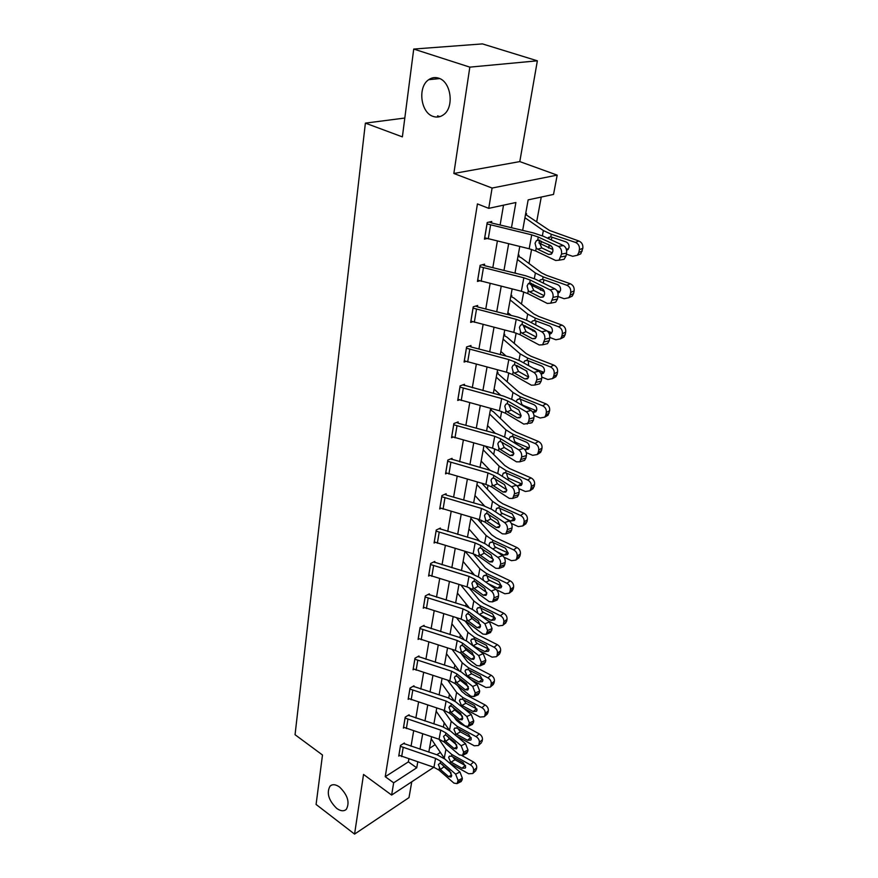 <?xml version="1.0" encoding="UTF-8"?>
<svg xmlns="http://www.w3.org/2000/svg" width="878" height="878" viewBox="0 0 878 878"><rect width="100%" height="100%" fill="white"/><g stroke="black" fill="none" stroke-linecap="round" stroke-linejoin="round"><path stroke-width="1.32" d="M339.599 787.072C347.732 795.084 349.971 802.514 346.316 809.351C343.825 811.524 340.598 811.184 336.625 808.331C328.559 800.297 326.364 792.889 330.051 786.106C332.488 783.977 335.67 784.306 339.599 787.072M438.539 78.131C451.226 81.511 454.552 107.643 443.357 114.853C440.174 117.114 436.794 117.641 433.194 116.434C420.661 112.801 417.412 86.944 428.727 79.678C431.789 77.549 435.06 77.034 438.539 78.131M404.813 118.036L365.38 123.129L295.052 734.71L322.489 755.003L316.091 804.457L354.569 834.1L409.005 797.619L411.76 781.793M439.812 116.642L437.573 115.852M365.38 123.129L402.376 136.88L413.725 49.058L482.45 43.9L537.358 60.812L469.829 67.134L453.849 173.471L492.097 188.046L557.19 175.128L553.535 194.411L528.15 199.877L522.662 230.376M453.849 173.471L519.798 161.596L537.358 60.812M519.798 161.596L557.19 175.128M443.401 727.017L444.191 722.748M448.757 698.021L449.448 694.235M454.255 668.224L454.859 664.942M459.907 637.593L460.412 634.849M465.724 606.072L466.13 603.91M471.716 573.652L472.002 572.094M475.009 555.829L475.25 554.479M477.873 540.277L478.049 539.355M481.078 522.97L481.561 520.325M487.323 489.145L488.058 485.139M493.754 454.31L494.753 448.877M500.372 418.444L501.656 411.475M507.199 381.48L508.779 372.887M514.234 343.364L516.132 333.058M521.488 304.062L523.738 291.924M528.984 263.499L531.585 249.418M536.71 221.618L541.254 197.056M413.725 49.058L469.829 67.134M429.496 748.33L435.137 744.698M525.637 213.793L526.581 213.584L526.339 214.934L549.507 230.453L578.898 241.022C581.894 242.394 583.201 244.819 582.816 248.287L580.786 253.83L577.505 255.125M518.163 255.399L519.085 255.158L518.854 256.464M510.908 295.699L511.83 295.425L511.6 296.698M503.884 334.77L504.795 334.474L504.565 335.703M497.069 372.656L497.969 372.338L497.749 373.523L518.788 392.016L523.628 394.859L545.973 403.858C548.75 405.296 549.968 407.557 549.65 410.63L548.091 415.184L546.27 416.26M490.451 409.411L491.351 409.071L491.142 410.235M511.479 227.72L515.891 202.511L488.739 208.349L477.434 203.916L385.244 776.701L408.369 761.874L408.863 758.987M411.036 746.267L413.648 730.957M415.854 718.061L418.565 702.159M420.803 689.087L423.624 672.581M425.896 659.301L428.826 642.158M431.131 628.692L434.171 610.879M436.509 597.205L439.669 578.701M442.04 564.817L445.333 545.578M447.736 531.475L451.16 511.468M453.608 497.146L457.164 476.337M459.655 461.784L463.354 440.13M465.878 425.347L469.73 402.793M472.298 387.769L476.315 364.282M478.927 349.005L483.109 324.542M485.764 309.001L490.122 283.495M492.821 267.691L497.365 241.099M500.12 225.009L503.511 205.178M486.994 223.912L531.728 234.843L538.28 237.038L558.408 246.411L563.446 245.577L543.317 236.237L533.517 232.966L492.547 223.21L491.537 222.902L491.735 221.486L487.224 222.518L484.458 239.156L486.95 238.564M479.893 266.692L523.837 277.788L530.257 280.049L549.957 289.828L554.94 288.851L535.24 279.116L525.637 275.747L485.391 265.869L484.393 265.54L484.579 264.179L480.123 265.343L477.445 281.454L479.64 280.85M473.033 308.112L516.209 319.34L522.509 321.666L541.781 331.818L546.709 330.71L527.437 320.613L518.009 317.145L478.455 307.157L477.478 306.828L477.654 305.5L473.242 306.806L470.663 322.402L472.627 321.798M466.383 348.215L508.812 359.574L515.002 361.955L533.868 372.437L538.741 371.218L519.875 360.781L510.623 357.236L471.738 347.139L470.784 346.799L470.959 345.526L466.591 346.953L464.089 362.054L465.856 361.451M464.253 385.519L464.462 384.301L460.138 385.848L457.712 400.478L459.326 399.885M451.731 436.564L453.728 424.754L494.72 436.311L500.679 438.791L518.788 449.876L523.551 448.449L505.454 437.409L496.531 433.71L458.931 423.448L458.009 423.097L458.162 421.89L453.882 423.547L451.533 437.738L453.004 437.156M451.863 459.501L452.06 458.349L447.824 460.105L445.541 473.879L446.902 473.297M441.755 496.707L481.473 508.45L487.224 511.007L504.62 522.619L509.295 520.994L491.899 509.449L483.284 505.618L446.88 495.225L445.991 494.874L446.134 493.732L441.941 495.587L439.724 508.944L440.986 508.384M440.196 529.16L440.383 528.073L436.234 530.016L434.083 542.999L435.247 542.439M434.621 562.491L434.797 561.437L430.692 563.456L428.596 576.067L429.682 575.518M429.199 594.867L429.364 593.846L425.303 595.942L423.273 608.191L424.283 607.653M423.931 626.343L424.096 625.345L420.068 627.518L418.093 639.425L419.047 638.899M418.806 656.942L418.96 655.976L414.976 658.215L413.055 669.804L413.955 669.288M413.812 686.717L413.977 685.773L410.026 688.078L408.149 699.349L409.005 698.844M408.961 715.691L409.115 714.769L405.208 717.139L403.386 728.103L404.187 727.61M404.242 743.885L404.385 742.997L400.511 745.422L398.744 756.101L399.501 755.618M433.82 767.262L391.632 795.062L363.536 774.451L354.569 834.1M391.632 795.062L393.662 782.814L416.732 767.8L417.763 761.939M385.244 776.701L393.662 782.814M488.739 208.349L492.097 188.046M436.794 754.751L440.361 752.435M519.765 246.498L514.969 273.124M512.126 288.961L507.528 314.5M504.729 330.062L500.317 354.558M497.574 369.857L493.337 393.366M490.637 408.413L486.577 430.988M483.91 445.794L480.014 467.469M477.391 482.033L473.648 502.874M471.069 517.197L467.458 537.226M464.923 551.329L461.466 570.59M458.964 584.485L455.627 602.999M453.169 616.685L449.964 634.509M447.539 647.975L444.455 665.129M442.062 678.409L439.099 694.926M436.739 708.008L433.886 723.911M431.559 736.807L428.804 752.128M419.991 749.219L422.68 733.909M424.941 721.003L427.729 705.111M430.022 692.029L432.92 675.511M435.247 662.242L438.254 645.089M440.624 631.622L443.741 613.799M446.145 600.124L449.393 581.609M451.83 567.726L455.21 548.476M457.679 534.373L461.191 514.354M463.705 500.032L467.359 479.201M469.906 464.649L473.714 442.984M476.304 428.19L480.266 405.625M482.9 390.589L487.027 367.092M489.704 351.804L494.007 327.318M496.728 311.767L501.206 286.25M503.983 270.435L508.647 243.821M408.369 761.874L416.732 767.8M491.537 222.902L489.364 222.024M487.038 223.923L484.733 237.795L529.171 248.759L535.679 250.976L555.675 260.492L559.066 260.184L561.536 254.049C561.953 250.493 560.91 247.958 558.408 246.411M539.915 240.1L539.103 241.988L541.781 247.936L537.665 249.198L548.629 254.4L551.636 253.885M560.987 256.87L566.003 255.992L566.562 253.182L561.536 254.049M566.003 255.992L564.082 259.306L561.218 259.811M552.35 252.919L541.781 247.936M563.446 245.577C565.948 247.102 566.979 249.648 566.562 253.182M537.665 249.198L536.238 247.98L535.042 243.206L536.37 240.737L537.709 240.045L550.352 245.423C552.328 246.641 553.162 248.672 552.833 251.492L551.307 254.159L548.629 254.4M539.015 243.052L552.899 249.528M566.376 254.148L572.665 256.299L577.362 255.268L578.832 252.48L582.257 251.064M524.934 217.733L543.361 230.552L551.263 234.25L575.463 242.405L578.898 241.022M525.494 214.616L526.372 214.956M551.647 246.455L547.707 244.183M547.609 238.234L550.78 236.819L565.893 241.856C568.275 242.954 569.317 244.885 569.021 247.662L566.65 250.691M582.816 248.287L579.392 249.703L578.832 252.48M579.392 249.703C579.776 246.213 578.459 243.788 575.463 242.405M566.2 248.836L568.231 249.473M552.174 237.214L551.417 239.035M484.393 265.54L482.472 264.728M479.937 266.714L477.709 280.137L521.367 291.255L527.744 293.537L547.301 303.437L550.715 303.184L553.03 297.357C553.425 293.911 552.405 291.408 549.957 289.828M531.563 283.364L531.135 284.604L533.769 290.453L529.686 291.869L540.42 297.28L543.57 296.654M552.492 300.078L557.453 299.069L558.002 296.358L553.03 297.357M557.453 299.069L555.675 302.175L553.052 302.712M544.173 295.688L533.769 290.453M554.94 288.851C557.376 290.42 558.397 292.923 558.002 296.358M529.686 291.869L528.282 290.64L527.107 285.965L528.336 283.649L529.719 282.968L542.077 288.599C544.02 289.861 544.832 291.847 544.514 294.591L543.098 297.093L540.42 297.28M477.478 306.828L475.766 306.06M470.871 321.107L513.806 332.378L520.072 334.716L539.213 344.977L542.626 344.791L544.799 339.237C545.172 335.901 544.173 333.431 541.781 331.818M523.431 325.837L526.021 331.61L521.971 333.157L532.474 338.765L535.734 338.03M544.272 341.882L549.189 340.741L549.716 338.118L544.799 339.237M549.189 340.741L547.532 343.649L545.139 344.209M536.26 337.053L526.021 331.61M546.709 330.71C549.101 332.323 550.1 334.781 549.716 338.118M521.971 333.157L520.599 331.917L519.436 327.34L520.577 325.167L521.982 324.487L534.076 330.369C535.975 331.654 536.776 333.618 536.469 336.274L535.152 338.623L532.474 338.765M531.091 284.933L544.349 291.584M557.969 296.49L564.137 298.718L568.823 297.719L570.173 295.129L573.575 293.548L572.226 296.138L569.098 297.412M515.068 272.597L516.121 273.409M528.907 283.254L530.806 284.713M517.427 259.493L535.393 273.003L543.12 276.855L566.848 285.273L570.261 283.737C573.202 285.13 574.486 287.501 574.113 290.87L573.575 293.548M518.031 256.124L521.367 257.814L541.452 272.806L546.61 275.374L570.261 283.737M539.268 281.103L540.233 279.928L542.648 279.347L557.464 284.549C559.802 285.657 560.833 287.556 560.548 290.245L559.462 292.352L557.958 293.23M574.113 290.87L570.711 292.44L570.173 295.129M570.711 292.44C571.073 289.06 569.789 286.667 566.848 285.273M556.959 290.761L559.209 291.573L557.684 292.264M543.91 279.72L543.295 283.1M523.497 325.54L535.821 332.191M549.804 337.47L555.895 339.764L560.548 338.82L561.788 336.395L565.169 334.672L563.928 337.086L560.943 338.348M507.857 312.645L511.248 315.443M510.151 299.947L527.667 314.094L535.24 318.099L558.507 326.748L561.909 325.069C564.784 326.473 566.047 328.811 565.695 332.082L565.169 334.672M510.787 296.347L514.058 298.103L533.659 313.808L538.708 316.475L561.909 325.069M531.267 322.621L532.353 321.074L534.779 320.514L549.321 325.859C551.614 326.978 552.624 328.855 552.35 331.467L551.351 333.421L549.485 334.375M565.695 332.082L562.315 333.794L561.788 336.395M562.315 333.794C562.666 330.512 561.393 328.163 558.507 326.748M547.17 330.995L551.099 332.466L549.123 333.442M535.942 320.865L535.745 324.97M470.784 346.799L469.247 346.086M464.286 360.803L506.496 372.195L512.642 374.599L531.388 385.19L534.79 385.058L536.831 379.768C537.193 376.53 536.206 374.094 533.868 372.437M515.957 365.764L518.503 371.449L514.497 373.128L524.781 378.923L528.128 378.078M536.326 382.325L541.188 381.074L541.693 378.528L536.831 379.768M541.188 381.074L539.652 383.796L537.457 384.355M528.567 377.101L518.503 371.449M538.741 371.218C541.078 372.865 542.066 375.301 541.693 378.528M514.497 373.128L513.147 371.877L512.006 367.388L513.059 365.358L514.486 364.688L526.339 370.79L528.688 376.629L527.458 378.824L524.781 378.923M527.195 424.041L528.633 421.484L533.44 420.123L532.002 422.68L523.804 424.118L505.443 413.22L499.406 410.772L457.954 399.292L459.973 387.088L501.656 398.546L507.725 400.972L526.207 411.782L531.025 410.443C533.319 412.122 534.285 414.515 533.934 417.654L529.116 419.015C529.467 415.865 528.501 413.45 526.207 411.782M462.904 384.86L503.467 396.066L512.554 399.699L531.025 410.443M508.724 404.44L511.237 410.059L507.254 411.859L517.329 417.818L520.742 416.863M533.44 420.123L533.934 417.654M532.002 422.68L530.016 423.24M521.104 415.876L511.237 410.059M528.633 421.484L529.116 419.015M507.254 411.859L505.937 410.597L504.806 406.185L505.783 404.286L507.232 403.628L518.832 409.938L521.148 415.689L519.995 417.752L517.329 417.818M458.009 423.097L456.736 422.45M451.764 436.585L492.547 448.164L498.474 450.655L516.462 461.839L519.842 461.817L521.653 457.021C521.993 453.959 521.038 451.588 518.788 449.876M501.722 441.93L504.181 447.473L500.24 449.382L510.107 455.495L513.553 454.453M521.181 459.413L525.933 457.954L526.405 455.561L521.653 457.021M525.933 457.954L524.594 460.357L522.783 460.917M513.86 453.443L504.181 447.473M523.551 448.449C525.801 450.14 526.756 452.521 526.405 455.561M500.24 449.382L498.945 448.109L497.826 443.796L498.737 442.007L500.208 441.36L511.567 447.868L513.839 453.542L512.774 455.484L510.107 455.495M516.824 365.489L527.019 371.284M541.825 377.112L547.905 379.505L552.525 378.605L553.678 376.344L557.036 374.489L555.884 376.75L553.809 377.902M500.877 351.463L506.112 356.062M503.094 339.149L520.193 353.9L527.612 358.048L550.429 366.905L553.809 365.094C556.641 366.51 557.881 368.815 557.552 371.976L557.036 374.489M503.774 335.341L506.979 337.163L526.109 353.527L531.047 356.281L553.809 365.094M523.573 362.834L524.726 360.913L527.162 360.375L541.43 365.852C543.68 366.993 544.667 368.837 544.415 371.361L543.482 373.205L541.21 374.171M557.552 371.976L554.183 373.819L553.678 376.344M554.183 373.819C554.523 370.648 553.272 368.332 550.429 366.905M533.165 368.134L543.23 372.074L540.815 373.38M528.238 360.726L528.655 365.467M534 415.481L540.168 418.005L544.755 417.16L545.82 415.042L549.156 413.066M494.105 389.108L500.8 395.363M496.257 377.167L512.95 392.477L520.215 396.746L542.615 405.801L545.973 403.858M496.981 373.161L497.793 373.545M516.22 401.531L517.34 399.512L519.776 399.007L533.78 404.604C535.986 405.757 536.974 407.557 536.721 410.026L535.865 411.738L533.078 412.638M549.65 410.63L546.314 412.594L545.82 415.042M546.314 412.594C546.632 409.51 545.403 407.249 542.615 405.801M520.577 400.061L521.795 404.363L523.409 405.482L535.613 410.454L532.748 412.111M526.328 452.631L532.661 455.32L537.215 454.53L538.203 452.543L541.517 450.458L540.53 452.444L538.938 453.443M487.542 425.632L495.411 433.403M489.617 414.043L505.926 429.869L513.048 434.248L535.042 443.489L538.379 441.436C541.1 442.885 542.308 445.102 542 448.098L541.517 450.458M490.374 409.85L493.458 411.782L511.687 429.342L516.429 432.25L538.379 441.436M509.141 438.824L510.184 436.926L512.62 436.443L526.372 442.161C528.545 443.324 529.511 445.102 529.269 447.484L528.479 449.097L524.989 449.766M542 448.098L538.686 450.173L538.203 452.543M538.686 450.173C538.982 447.176 537.775 444.948 535.042 443.489M513.454 437.255L514.662 441.469L516.242 442.6L528.227 447.659L524.934 449.69M447.637 461.257L487.992 472.924L493.853 475.448L511.589 486.807L516.308 485.282C518.514 487.005 519.447 489.342 519.117 492.306L514.409 493.853C514.738 490.89 513.795 488.541 511.589 486.807M450.732 458.898L489.814 470.213L498.572 473.977L516.308 485.282M447.67 461.279L445.772 472.759L485.885 484.426L491.702 486.961L509.339 498.408L512.708 498.441L514.409 493.853M494.907 478.345L497.343 483.756L493.436 485.764L503.105 492.031L506.573 490.901M513.948 496.18L518.657 494.621L519.117 492.306M518.657 494.621L517.405 496.882L515.759 497.431M506.815 489.858L497.343 483.756M493.436 485.764L492.163 484.491L491.065 480.255L491.91 478.576L493.392 477.939L504.532 484.634L506.76 490.231L505.761 492.064L503.105 492.031M518.788 488.607L525.384 491.504L529.895 490.769L530.817 488.903L534.109 486.708L531.794 489.507M481.155 461.082L489.979 470.257M483.185 449.832L499.121 466.13L506.09 470.63L527.7 480.036L531.003 477.873C533.681 479.333 534.867 481.517 534.581 484.426L534.109 486.708M485.282 446.167L504.806 465.538L509.459 468.523L531.003 477.873M502.216 476.293L503.248 473.22L505.684 472.759L519.183 478.576C521.323 479.75 522.267 481.495 522.048 483.822L521.302 485.336L517.746 485.907L516.341 485.293M534.581 484.426L531.278 486.61L530.817 488.903M531.278 486.61C531.574 483.69 530.378 481.506 527.7 480.036M506.54 473.33L507.736 477.467L509.295 478.587L522.004 484.019M445.991 494.874L444.905 494.27M439.911 507.835L479.421 519.6L485.139 522.18L502.435 533.857L505.783 533.956L507.385 529.566C507.703 526.679 506.782 524.364 504.62 522.619M488.278 513.849L490.714 518.953L486.84 521.06L496.322 527.458L499.78 526.251M506.946 531.827L511.611 530.18L512.05 527.93L507.385 529.566M511.611 530.18L510.436 532.309L508.944 532.836M499.977 525.165L490.714 518.953M509.295 520.994C511.446 522.739 512.368 525.055 512.05 527.93M486.84 521.06L485.589 519.787L484.502 515.616L485.293 514.036L486.774 513.421L497.694 520.281L499.9 525.812L498.956 527.535L496.322 527.458M511.347 523.442L518.327 526.613L522.805 525.933L523.65 524.177L526.921 521.883L524.846 524.495M474.965 495.51L484.59 506.024M476.93 484.59L492.503 501.327L499.352 505.926L520.566 515.474L523.859 513.213C526.482 514.695 527.656 516.835 527.382 519.666L526.921 521.883M481.835 483.284L498.122 500.669L502.688 503.72L523.859 513.213M495.642 511.929L496.52 508.417L498.956 507.989L512.214 513.904L515.035 519.063L514.343 520.489L510.809 521.027L506.134 518.898M527.382 519.666L524.1 521.949L523.65 524.177M524.1 521.949C524.385 519.117 523.211 516.955 520.566 515.474M499.834 508.34L501.02 512.401L502.545 513.52L515.035 519.041M436.048 531.102L475.141 542.922L480.793 545.512L497.859 557.343L502.479 555.642C504.598 557.409 505.498 559.692 505.19 562.491L500.581 564.214C500.888 561.415 499.977 559.121 497.859 557.343M439.241 528.611L476.952 539.992L485.413 543.866L502.479 555.642M436.092 531.124L434.292 541.945L473.154 553.755L478.773 556.356L495.73 568.264L499.055 568.417L500.581 564.214M481.857 548.3L484.272 553.118L480.431 555.324L489.737 561.843L493.184 560.57M500.153 566.398L504.762 564.675L505.19 562.491M504.762 564.675L503.665 566.683L502.304 567.199M493.315 559.418L484.272 553.118M480.431 555.324L479.212 554.029L478.137 549.946L478.872 548.454L480.354 547.861L491.065 554.874L493.238 560.34L492.36 561.964L489.737 561.843M503.939 557.157L511.479 560.691L515.902 560.065L516.703 558.408L519.952 556.026L518.075 558.474M468.951 528.962L479.267 540.76M470.86 518.349L486.094 535.503L492.799 540.189L513.652 549.88L516.923 547.521C519.502 549.002 520.665 551.121 520.391 553.864L519.952 556.026M477.599 519.085L491.636 534.779L496.114 537.885L516.923 547.521M489.342 546.588L489.134 544.184L489.99 542.593L492.415 542.198L505.454 548.201L508.23 553.272L507.583 554.611L504.093 555.105L496.641 551.614M520.391 553.864L517.142 556.246L516.703 558.408M517.142 556.246C517.405 553.491 516.242 551.373 513.652 549.88M493.293 542.538L494.49 546.325L496.004 547.444L508.263 553.041M430.516 564.51L468.995 576.385L474.548 579.019L491.296 591.059L495.861 589.281C497.947 591.059 498.836 593.319 498.539 596.041L493.974 597.841C494.259 595.108 493.37 592.848 491.296 591.059M433.732 561.964L470.806 573.367L479.125 577.296L495.861 589.281M430.549 564.532L428.804 575.035L467.063 586.91L472.594 589.555L489.233 601.649L492.525 601.869L493.974 597.841M475.646 581.741L478.016 586.295L474.208 588.578L483.339 595.207L486.763 593.879L485.951 595.372L483.339 595.207M493.557 599.959L498.122 598.159L498.539 596.041M498.122 598.159L497.091 600.058L495.85 600.541M486.829 592.661L478.016 586.295M474.208 588.578L473.012 587.294L471.947 583.277L472.638 581.873L474.131 581.291L475.47 581.84L484.634 588.447L486.763 593.846M496.355 589.676L504.828 593.78L509.207 593.199L509.953 591.64L513.18 589.171L511.479 591.465M463.101 561.47L474.032 574.508M465.175 551.406L479.86 568.692L486.445 573.466L506.946 583.277L510.184 580.83C512.73 582.323 513.86 584.408 513.608 587.075L513.18 589.171M473.242 553.777L485.336 567.901L489.726 571.073L510.184 580.83M483.372 580.336L482.856 577.274L483.646 575.781L486.072 575.408L498.88 581.488L501.623 586.482L501.02 587.755L497.563 588.205L487.751 583.464M513.608 587.075L510.381 589.544L509.953 591.64M510.381 589.544C510.634 586.866 509.492 584.781 506.946 583.277M486.972 575.54L488.157 579.271L489.639 580.38L501.678 586.054M425.128 596.974L463.024 608.893L468.49 611.56L484.919 623.786L489.441 621.942L492.075 628.615L487.553 630.492L484.919 623.786M428.365 594.362L464.835 605.787L473.012 609.76L489.441 621.942M423.437 607.181L461.148 619.122L466.58 621.789L482.911 634.081L486.192 634.344L487.553 630.492M469.642 614.523L471.947 618.518L468.172 620.889L477.127 627.627L480.518 626.233M487.147 632.555L491.669 630.678L492.075 628.615M491.669 630.678L489.584 632.939M480.518 624.927L471.947 618.518M468.172 620.889L466.997 619.594L465.944 615.654L466.591 614.326L468.073 613.766L478.389 621.053L480.486 626.387L479.717 627.836L477.127 627.627M487.564 620.548L498.375 625.915L502.699 625.399L506.595 621.372L505.059 623.512M457.416 593.078L468.874 607.335M460.851 585.044L473.802 600.936L480.266 605.787L500.427 615.719L503.643 613.195C506.134 614.688 507.264 616.74 507.012 619.341L506.595 621.372M468.918 587.558L479.212 600.091L483.526 603.318L503.643 613.195M477.95 613.415L476.754 609.442L477.5 608.015L479.904 607.675L492.503 613.832L495.203 618.749L494.643 619.945L491.219 620.351L479.388 614.49M507.012 619.341L503.807 621.887L503.39 623.929M503.807 621.887C504.06 619.275 502.929 617.223 500.427 615.719M480.815 607.795L482 611.286L483.46 612.394L495.269 618.134M419.904 628.516L457.219 640.49L462.596 643.179L478.729 655.581L483.207 653.66L485.797 660.267L481.32 662.199L478.729 655.581M423.152 625.849L459.029 637.296L467.074 641.313L483.207 653.66M418.257 638.438L455.397 650.422L460.741 653.122L476.776 665.579L480.025 665.897L481.32 662.199M463.814 646.175L466.042 649.841L462.3 652.288L471.102 659.115L474.438 657.688M480.924 664.207L485.402 662.264L485.797 660.267M485.402 662.264L483.471 664.405M474.372 656.272L466.042 649.841M462.3 652.288L461.148 650.982L460.105 647.108L460.72 645.857L462.201 645.33L472.32 652.727L474.383 657.995L473.659 659.367L471.102 659.115M479.103 650.521L492.097 657.15L496.377 656.689L500.208 652.672L498.803 654.681M451.885 623.83L463.825 639.261M456.483 617.695L467.908 632.281L474.263 637.208L494.084 647.24L497.277 644.639C499.736 646.142 500.844 648.162 500.603 650.697L500.208 652.672M464.769 620.625L473.264 631.392L477.5 634.662L497.277 644.639M472.715 645.264L470.817 640.699L471.519 639.36L473.911 639.041L486.302 645.264L488.969 650.115L488.442 651.235L485.051 651.608L472.66 645.582M500.603 650.697L497.42 653.32L497.025 655.295M497.42 653.32C497.661 650.774 496.553 648.754 494.084 647.24M474.822 639.151L476.008 642.4L477.445 643.519L489.024 649.303M414.811 659.191L451.577 671.198L456.867 673.909L472.704 686.475L477.138 684.5L479.695 691.019L475.261 693.016L472.704 686.475M418.082 656.47L453.388 667.938L461.301 671.988L477.138 684.5M413.209 668.838L449.81 680.856L455.067 683.578L470.817 696.199L474.032 696.572L475.261 693.016M458.184 676.96L460.302 680.296L456.593 682.81L465.23 689.724L468.523 688.253M474.888 694.97L479.311 692.961L479.695 691.019M479.311 692.961L477.522 694.981M468.369 686.717L460.302 680.296M456.593 682.81L454.431 677.695L455.002 676.51L456.483 676.005L466.427 683.512L468.457 688.714L467.776 690.009L465.23 689.724M471.113 679.737L485.984 687.518L490.22 687.112L493.985 683.106L492.712 684.983M446.507 653.748L458.887 670.342M452.104 649.402L462.19 662.758L468.424 667.752L487.927 677.882L491.098 675.204C493.513 676.718 494.61 678.705 494.38 681.174L493.985 683.106M461.027 653.342L467.48 661.825L471.64 665.14L491.098 675.204M466.92 675.588L465.044 671.088L465.702 669.826L468.084 669.541L480.277 675.83L482.9 680.593L482.406 681.668L479.059 681.986L466.92 675.588L466.789 676.312M494.38 681.174L491.219 683.863L490.824 685.795M491.219 683.863C491.45 681.394 490.352 679.396 487.927 677.882M469.028 669.98L471.607 673.777L482.933 679.605M409.861 689.021L446.101 701.061L451.303 703.794L466.855 716.514L471.245 714.472L473.758 720.915L469.379 722.978L466.855 716.514M413.132 686.267L447.901 697.736L455.693 701.818L471.245 714.472M408.303 698.416L444.367 710.467L449.547 713.21L465.022 725.963L468.204 726.391L469.379 722.978M452.73 706.922L454.716 709.918L451.04 712.486L459.534 719.477L462.761 717.985M469.006 724.866L473.385 722.803L473.758 720.915M473.385 722.803L471.738 724.723M462.508 716.305L454.716 709.918M451.04 712.486L448.91 707.438L450.919 705.835L460.687 713.441L462.695 718.588L462.047 719.817L459.534 719.477M463.551 708.206L480.046 717.063L484.239 716.7L487.938 712.695L486.774 714.451M441.261 682.865L454.047 700.622M447.725 680.198L456.615 692.413L462.739 697.461L481.934 707.679L485.084 704.946C487.466 706.461 488.541 708.414 488.322 710.818L487.938 712.695M457.537 685.564L461.85 691.436L465.933 694.783L485.084 704.946M461.29 705.089L459.435 700.666L460.05 699.459L462.41 699.206L474.405 705.55L477.006 710.247L476.534 711.257L473.231 711.542L461.29 705.089L461.071 706.197M488.322 710.818L485.183 713.584L484.81 715.46M485.183 713.584C485.402 711.169 484.327 709.205 481.934 707.679M463.408 699.678L465.922 703.223L477.006 709.073M405.054 718.05L440.756 730.123L445.881 732.878L461.169 745.729L465.516 743.633L467.996 749.999L463.65 752.117L461.169 745.729M408.325 715.252L442.556 726.721L450.227 730.836L465.516 743.633M405.087 718.072L403.573 727.214L439.077 739.265L444.18 742.031L459.381 754.915L462.53 755.398L463.65 752.117M447.462 736.115L449.284 738.727L445.651 741.372L453.992 748.429L457.153 746.915M463.288 753.95L467.623 751.831L467.996 749.999M467.623 751.831L466.097 753.653M456.79 745.049L449.284 738.727M445.651 741.372L443.544 736.379L445.519 734.853L455.111 742.558L457.087 747.639L456.483 748.813L453.992 748.429M456.351 735.962L474.274 745.795L478.411 745.488L480.99 743.139M436.168 711.224L449.338 730.134M443.357 710.137L451.193 721.277L457.219 726.38L476.106 736.675L479.234 733.876C481.583 735.391 482.648 737.322 482.428 739.671L482.055 741.493M453.948 716.832L456.373 720.245L460.379 723.637L479.234 733.876M455.803 733.799L453.97 729.431L454.552 728.29L456.889 728.071L468.709 734.458L471.266 739.1L470.827 740.055L467.557 740.297L455.803 733.799L455.517 735.27M482.428 739.671L479.311 742.481L478.949 744.314M479.311 742.481C479.531 740.132 478.455 738.2 476.106 736.675M457.943 728.597L460.39 731.879L471.223 737.75M400.368 746.311L435.565 758.394L440.613 761.171L455.638 774.144L459.94 771.992L462.377 778.292L458.086 780.454L455.638 774.144M403.639 743.468L437.354 754.937L444.916 759.086L459.94 771.992M398.886 755.212L433.93 767.306L438.956 770.083L453.893 783.088L457.021 783.626L458.086 780.454M442.369 764.562L444.005 766.779L440.394 769.479L448.592 776.602L451.687 775.065M457.723 782.254L462.026 780.081L462.377 778.292M462.026 780.081L460.61 781.804M451.182 773.002L444.005 766.779M440.394 769.479L438.32 764.54L440.251 763.103L449.69 770.884L451.632 775.911L451.062 777.019L448.592 776.602M449.437 762.971L468.654 773.77L472.737 773.507L475.36 771.071M431.197 738.848L444.872 759.053M439.022 739.243L445.925 749.373L451.841 754.52L470.443 764.881L473.538 762.027C475.854 763.553 476.897 765.451 476.699 767.745L476.337 769.512M450.282 747.2L456.801 752.731M462.091 755.673L473.538 762.027M450.458 761.753L448.647 757.451L449.196 756.364L451.522 756.177L463.156 762.609L465.68 767.174L465.263 768.085L462.037 768.283L450.458 761.753L450.14 763.388M476.699 767.745L473.604 770.621L473.242 772.399M473.604 770.621C473.802 768.327 472.748 766.417 470.443 764.881M452.642 756.748L455.002 759.766L465.581 765.649M537.709 240.045L538.28 237.038M535.679 250.976L536.238 247.98M529.171 248.759L531.728 234.843M488.256 238.904L490.582 225.031M551.263 234.25L550.78 236.819M543.361 230.552L542.374 235.82M541.364 241.22L540.782 244.303M549.112 245.511L548.629 248.057M566.486 249.769L567.605 249.319M550.747 245.642L549.847 245.84M529.719 282.968L530.257 280.049M527.744 293.537L528.282 290.64M521.367 291.255L523.837 277.788M481.177 281.278L483.416 267.845M470.915 321.128L473.066 308.134M521.982 324.487L522.509 321.666M520.072 334.716L520.599 331.917M513.806 332.378L516.209 319.34M474.318 322.292L476.491 309.286M543.12 276.855L542.648 279.347M535.393 273.003L534.318 278.677M533.286 284.22L532.891 286.316M540.98 288.05L540.574 290.223M535.24 318.099L534.779 320.514M527.667 314.094L526.537 320.152M525.472 325.826L525.253 326.989M533.001 329.799L532.77 331.05M464.33 360.825L466.416 348.237M514.486 364.688L515.002 361.955M512.642 374.599L513.147 371.877M506.496 372.195L508.812 359.574M467.667 362.01L469.774 349.422M507.232 403.628L507.725 400.972M505.443 413.22L505.937 410.597M499.406 410.772L501.656 398.546M461.235 400.511L463.277 388.296M500.208 441.36L500.679 438.791M498.474 450.655L498.945 448.109M492.547 448.164L494.72 436.311M454.991 437.826L456.966 425.984M527.612 358.048L527.162 360.375M520.193 353.9L518.986 360.309M520.215 396.746L519.776 399.007M512.95 392.477L511.687 399.216M523.409 405.482L522.838 405.68M513.048 434.248L512.62 436.443M505.926 429.869L504.609 436.915M516.242 442.6L514.826 443.116M493.392 477.939L493.853 475.448M491.702 486.961L492.163 484.491M485.885 484.426L487.992 472.924M448.932 474.01L450.853 462.53M506.09 470.63L505.684 472.759M499.121 466.13L497.738 473.461M517.746 485.907L521.06 483.745M509.295 478.587L507.155 479.443M439.944 507.857L441.799 496.728M486.774 513.421L487.224 511.007M485.139 522.18L485.589 519.787M479.421 519.6L481.473 508.45M443.061 509.13L444.926 497.991M499.352 505.926L498.956 507.989M492.503 501.327L491.076 508.922M510.809 521.027L514.113 518.755M502.545 513.52L499.791 514.684M480.354 547.861L480.793 545.512M478.773 556.356L479.212 554.029M473.154 553.755L475.141 542.922M437.354 543.23L439.165 532.408M492.799 540.189L492.415 542.198M486.094 535.503L484.612 543.339M504.093 555.105L507.363 552.745M496.004 547.444L492.712 548.904M474.131 581.291L474.548 579.019M472.594 589.555L473.012 587.294M467.063 586.91L468.995 576.385M431.822 576.341L433.578 565.838M486.445 573.466L486.072 575.408M479.86 568.692L478.334 576.758M497.563 588.205L500.811 585.758M489.639 580.38L485.885 582.136M423.47 607.203L425.171 596.996M468.073 613.766L468.49 611.56M466.58 621.789L466.997 619.594M461.148 619.122L463.024 608.893M426.434 608.52L428.146 598.302M480.266 605.787L479.904 607.675M473.802 600.936L472.243 609.222M491.219 620.351L494.446 617.827M483.46 612.394L479.311 614.424M418.29 638.46L419.936 628.538M462.201 645.33L462.596 643.179M460.741 653.122L461.148 650.982M455.397 650.422L457.219 640.49M421.21 639.788L422.867 629.866M474.263 637.208L473.911 639.041M467.908 632.281L466.317 640.764M485.051 651.608L488.256 649.007M477.445 643.519L473.319 645.626M413.242 668.86L414.844 659.213M456.483 676.005L456.867 673.909M455.067 683.578L455.462 681.504M449.81 680.856L451.577 671.198M416.117 670.199L417.73 660.541M468.424 667.752L468.084 669.541M462.19 662.758L460.555 671.429M479.059 681.986L482.241 679.32M471.607 673.777L467.513 675.961M408.347 698.438L409.905 689.043M450.919 705.835L451.303 703.794M449.547 713.21L449.931 711.191M444.367 710.467L446.101 701.061M411.167 699.788L412.748 690.393M462.739 697.461L462.41 699.206M456.615 692.413L454.958 701.248M473.231 711.542L476.381 708.809M465.922 703.223L461.872 705.462M445.519 734.853L445.881 732.878M444.18 742.031L444.542 740.066M439.077 739.265L440.756 730.123M406.36 728.575L407.886 719.433M457.219 726.38L456.889 728.071M451.193 721.277L449.514 730.266M467.557 740.297L470.685 737.498M460.39 731.879L456.373 734.173M398.919 755.234L400.401 746.333M440.251 763.103L440.613 761.171M438.956 770.083L439.307 768.173M433.93 767.306L435.565 758.394M401.663 756.595L403.156 747.694M451.841 754.52L451.522 756.177M445.925 749.373L444.257 758.219M462.037 768.283L465.142 765.44M455.002 759.766L451.029 762.115M428.727 79.678L439.68 78.581M330.051 786.106L331.829 784.998M536.37 240.737L538.675 240.056M564.082 259.306L559.066 260.184M548.388 237.411L551 236.851M577.362 255.268L580.786 253.83M528.336 283.649L530.411 282.957M555.675 302.175L550.715 303.184M520.577 325.167L522.432 324.476M547.532 343.649L542.626 344.791M540.233 279.928L542.604 279.347M568.823 297.719L572.226 296.138M532.353 321.074L534.493 320.481M560.548 338.82L563.928 337.086M513.059 365.358L514.727 364.677M539.652 383.796L534.79 385.058M505.783 404.286L507.286 403.617M498.737 442.007L500.087 441.36M524.594 460.357L519.842 461.817M524.726 360.913L526.646 360.32M552.525 378.605L555.884 376.75M517.34 399.512L519.074 398.93M544.755 417.16L548.091 415.184M510.184 436.926L511.742 436.366M537.215 454.53L540.53 452.444M491.91 478.576L493.118 477.961M517.405 496.882L512.708 498.441M503.248 473.22L504.652 472.671M529.895 490.769L533.198 488.574M485.293 514.036L486.379 513.454M510.436 532.309L505.783 533.956M496.52 508.417L497.782 507.901M522.805 525.933L526.076 523.639M478.872 548.454L479.849 547.905M503.665 566.683L499.055 568.417M489.99 542.593L491.131 542.088M515.902 560.065L519.15 557.673M472.638 581.873L473.516 581.346M497.091 600.058L492.525 601.869M483.646 575.781L484.678 575.299M509.207 593.199L512.434 590.729M466.591 614.326L467.37 613.832M490.703 632.467L486.192 634.344M477.5 608.015L478.422 607.565M502.699 625.399L505.904 622.842M460.72 645.857L461.422 645.396M484.491 663.955L480.025 665.897M471.519 639.349L472.353 638.932M496.377 656.689L499.549 654.055M455.002 676.51L455.638 676.082M478.455 694.564L474.032 696.572M465.702 669.826L466.459 669.42M490.22 687.112L493.381 684.412M449.448 706.318L450.019 705.912M472.584 724.328L468.204 726.391M460.05 699.459L460.741 699.075M484.239 716.7L487.367 713.935M466.866 753.28L462.53 755.398M454.552 728.29L455.177 727.939M478.411 745.488L481.517 742.667M461.312 781.453L457.021 783.626M449.196 756.364L449.766 756.035M472.737 773.507L475.821 770.632"/></g></svg>
